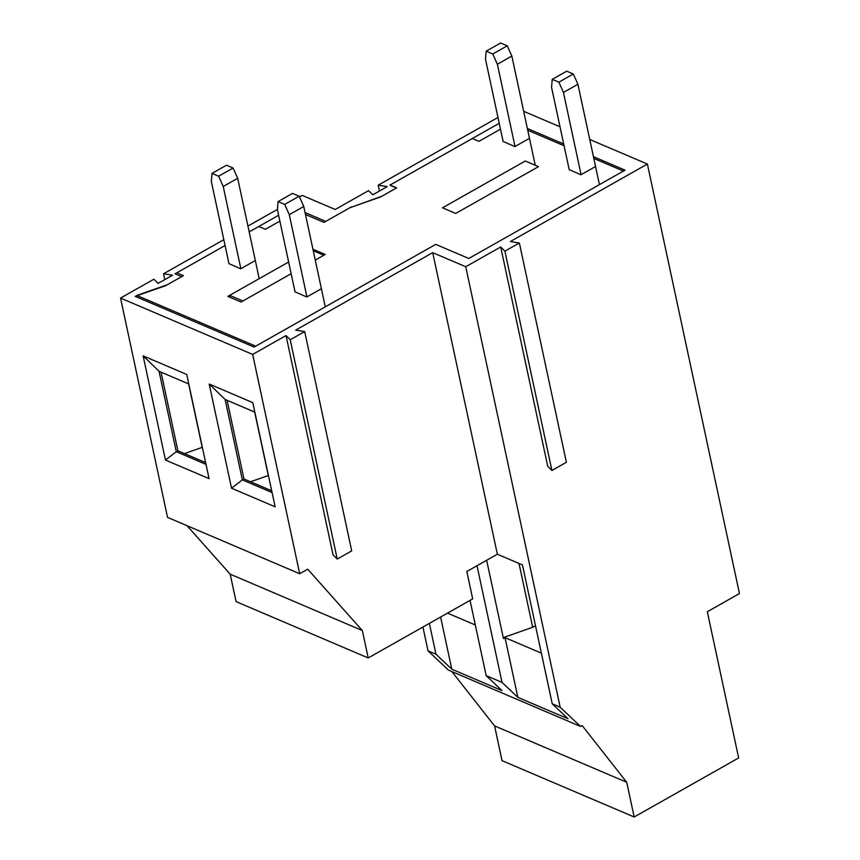 <?xml version="1.0" encoding="UTF-8"?>
<svg xmlns="http://www.w3.org/2000/svg" width="860" height="860" viewBox="0 0 860 860"><rect width="100%" height="100%" fill="white"/><g stroke="black" fill="none" stroke-linecap="round" stroke-linejoin="round"><path stroke-width="1.29" d="M504.906 251.163L551.916 470.474L547.723 466.292L500.703 246.981L504.906 251.163L519.365 242.982L510.346 241.531L647.386 164.056L739.46 593.55L707.318 611.729L738.654 757.939L634.175 817L626.725 782.278L582.123 725.528L580.511 726.431L560.172 707.199L465.744 266.74L500.703 246.981M286.025 335.572L290.218 339.754L337.238 559.064L333.046 554.883L286.025 335.572L252.668 354.427L299.688 573.738L307.729 569.202L362.329 630.541L368.209 657.954L472.688 598.893L466.819 571.481L497.36 554.216L522.461 564.923L552.238 703.813L560.172 707.199M368.209 657.954L236.07 601.602L230.19 574.19L187.028 525.697M451.876 671.574L494.597 725.926L502.036 760.649L634.175 817M183.416 275.63L176.816 272.813L225.083 245.53L175.042 273.813L181.653 276.63L165.582 285.713L135.181 296.345L254.098 347.064L435.751 244.38L255.71 346.161L136.783 295.442L167.345 284.714L183.416 275.63M351.536 207.163L381.7 196.306L396.492 187.942L389.881 185.126L499.23 123.313M525.288 161.013L442.502 207.808L455.714 213.441L538.5 166.647L525.288 161.013L538.5 166.647L455.714 213.441L442.502 207.808L525.288 161.013M503.24 637.615L532.684 627.284L518.999 563.44M532.684 627.284L535.49 625.693M230.104 297.366L229.674 295.356L242.885 300.989L291.142 273.706L241.036 302.032L227.825 296.399L288.637 262.021L229.674 295.356M313.244 250.733L323.822 255.237L315.254 260.085L325.188 254.463L312.922 249.239M250.54 481.772L268.288 475.548L254.678 412.069M279.865 221.106L265.407 229.287L258.796 226.47L249.185 231.899L278.618 215.269M351.471 206.841L325.746 221.385L305.063 212.56M593.819 158.433L623.425 171.054L468.786 258.473L435.751 244.38L468.786 258.473L625.026 170.151L593.443 156.681M563.698 143.986L527.373 128.495M252.668 354.427L120.54 298.076L153.897 279.221L158.089 283.402L172.559 275.221L163.54 273.77L223.826 239.682M290.218 339.754L304.687 331.573L295.668 330.122L432.709 252.657L465.744 266.74M523.686 111.306L560.01 126.796M589.756 139.481L647.386 164.056M299.473 196.918L302.183 195.392L335.217 209.485L368.575 190.63L372.767 194.801L387.237 186.631L378.217 185.169L497.983 117.476M277.414 209.388L247.927 226.062M470.044 600.387L486.169 675.637L502.025 682.399L477.01 565.708M422.926 627.026L428.033 650.848L435.966 654.224L429.355 623.392M432.709 252.657L497.36 554.216M379.464 191.017L378.217 185.169M428.033 650.848L448.382 670.08L580.511 726.431M494.597 725.926L626.725 782.278M231.533 488.211L209.195 384.044L252.797 402.641L275.135 506.809L231.533 488.211L242.359 479.88L272.082 492.554M120.54 298.076L167.549 517.387L299.688 573.738M165.464 460.035L143.125 355.868L186.738 374.465L209.066 478.633L165.464 460.035L176.289 451.704L206.013 464.378M362.329 630.541L230.19 574.19M164.787 279.608L163.54 273.77M552.238 703.813L568.062 718.777L517.849 697.363L502.025 682.399M486.169 675.637L501.993 690.601L451.79 669.188L435.966 654.224M447.512 613.126L475.311 624.983M451.79 669.188L440.599 617.029M517.849 697.363L505.056 637.658L503.444 638.571L486.652 560.258M505.056 637.658L541.381 653.159M184.481 453.596L202.218 447.372L188.609 383.893M205.637 462.626L177.902 450.79L161.035 372.133M271.706 490.802L243.96 478.966L227.104 400.308M188.77 383.969L159.046 371.284L176.289 451.704L177.902 450.79M159.046 371.284L143.125 355.868M254.839 412.144L225.116 399.459L242.359 479.88L243.96 478.966M225.116 399.459L209.195 384.044M337.238 559.064L351.708 550.884L304.687 331.573M551.916 470.474L566.385 462.293L519.365 242.982M255.162 260.634L240.692 268.804L228.964 263.644M321.231 288.81L306.762 296.99L295.034 291.819M564.074 145.749L527.75 130.258M500.488 129.161L478.956 141.33L472.355 138.514L390.042 185.04L396.654 187.856L380.582 196.94L349.859 207.754L323.983 222.385L305.483 214.495M595.389 166.593L580.919 174.774L569.191 169.613M529.319 138.417L514.85 146.598L503.121 141.427M511.85 56.083L497.381 64.263L492.78 53.997L486.169 51.181L500.638 43L507.25 45.816L511.85 56.083L535.253 165.26M492.78 53.997L507.25 45.816M497.381 64.263L515.011 146.501M503.154 141.61L485.491 59.19L486.169 51.181M259.204 278.661L237.693 178.299L233.092 168.033L218.623 176.214L212.011 173.398L211.334 181.406L228.996 263.826M233.092 168.033L226.481 165.217L212.011 173.398M218.623 176.214L223.224 186.48L240.854 268.718M223.224 186.48L237.693 178.299M577.909 84.258L563.45 92.439L558.85 82.173L552.238 79.356L566.708 71.176L573.308 73.992L577.909 84.258L599.431 184.62M558.85 82.173L573.308 73.992M563.45 92.439L581.08 174.677M569.223 169.785L551.55 87.365L552.238 79.356M325.273 306.837L303.763 206.475L299.162 196.209L284.692 204.39L278.081 201.573L277.404 209.582L295.066 292.002M299.162 196.209L292.55 193.392L278.081 201.573M284.692 204.39L289.293 214.656L306.923 296.894M289.293 214.656L303.763 206.475"/></g></svg>
